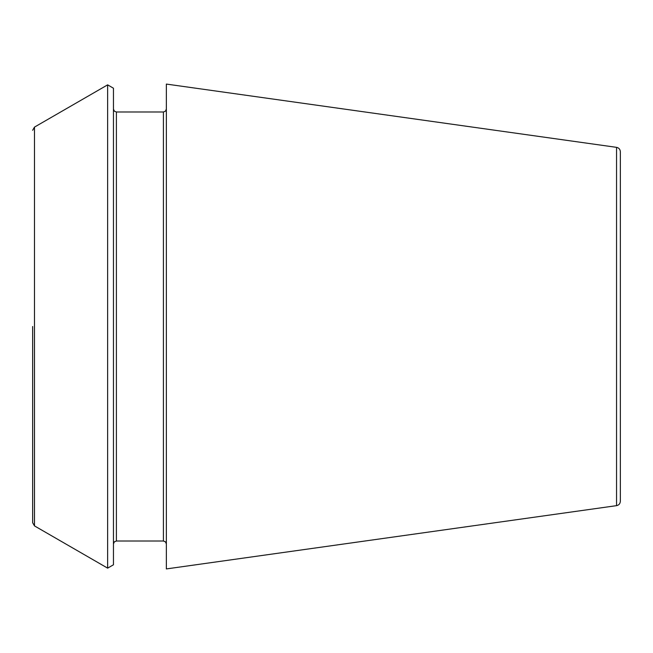 <?xml version="1.0" encoding="UTF-8"?>
<svg xmlns="http://www.w3.org/2000/svg" width="653" height="653" viewBox="0 0 653 653"><rect width="100%" height="100%" fill="white"/><g stroke="black" fill="none" stroke-linecap="round" stroke-linejoin="round"><path stroke-width="0.98" d="M616.554 147.349C618.881 147.839 620.146 149.292 620.35 151.708L620.35 501.292C620.146 503.708 618.881 505.161 616.554 505.651L166.352 568.926L166.352 84.074L616.554 147.349L616.554 505.651M113.459 326.5L113.459 564.78L107.639 568.143L107.639 84.857L113.459 88.22L113.459 326.5M32.65 326.5L32.65 522.718L32.65 326.5M116.397 541.01L163.413 541.01L163.413 111.989L116.397 111.989L116.397 541.01L114.332 541.851L113.459 543.949M107.639 84.857L34.487 127.098L34.487 525.902L107.639 568.143M116.397 111.989L114.332 111.149L113.459 109.051M34.487 525.902L32.65 522.718M34.487 127.098L32.65 130.282M163.413 541.01L165.478 541.851L166.352 543.949M163.413 111.989L165.478 111.149L166.352 109.051"/></g></svg>
